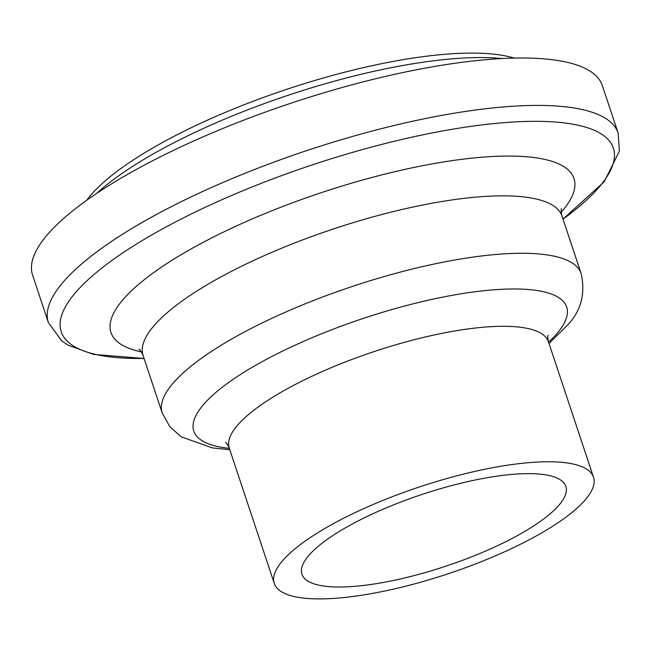 <?xml version="1.0" encoding="UTF-8"?>
<svg xmlns="http://www.w3.org/2000/svg" width="652" height="652" viewBox="0 0 652 652"><rect width="100%" height="100%" fill="white"/><g stroke="black" fill="none" stroke-linecap="round" stroke-linejoin="round"><path stroke-width="0.98" d="M514.135 58.093A241.061 65.518 161.6 0 0 287.141 89.177A241.061 65.518 161.6 0 0 86.749 200.262M96.675 193.399A249.895 67.922 -18.4 0 1 502.073 58.541M586.71 498.079A168.216 45.721 161.6 0 0 593.499 477.231A168.216 45.721 161.6 0 0 419.456 486.946A168.216 45.721 161.6 0 0 274.272 583.418A168.216 45.721 161.6 0 0 416.628 583.312A168.216 45.721 161.6 0 0 586.71 498.079M560.231 503.67A139.072 37.8 161.6 0 0 565.854 486.425A139.072 37.8 161.6 0 0 421.958 494.461A139.072 37.8 161.6 0 0 301.925 574.225A139.072 37.8 161.6 0 0 419.619 574.127A139.072 37.8 161.6 0 0 560.231 503.67M618.12 133.024L602.35 85.616A300.222 81.598 161.6 0 0 291.721 102.951A300.222 81.598 161.6 0 0 32.6 275.144L48.37 322.553A300.222 81.598 161.6 0 1 307.491 150.359A300.222 81.598 161.6 0 1 618.12 133.024L619.4 151.109L604.2 181.761L563.01 219.129A290.931 79.071 161.6 0 0 601.584 184.149A290.931 79.071 161.6 0 0 460.605 127.898A290.931 79.071 161.6 0 0 111.076 261.069A290.931 79.071 161.6 0 0 144.068 358.461M548.56 342.145A196.472 53.399 161.6 0 0 558.731 331.403A196.472 53.399 161.6 0 0 349.757 323.074A196.472 53.399 161.6 0 0 229.333 448.34M561.233 212.202A243.995 66.317 161.6 0 0 564.135 208.746A243.995 66.317 161.6 0 0 317.027 194.1A243.995 66.317 161.6 0 0 141.354 351.876M561.527 208.616C560.973 209.757 561.136 212.259 562.016 216.138A220.751 60 161.6 0 0 333.669 228.868A220.751 60 161.6 0 0 143.073 355.47M562.016 216.138L581.128 273.579A220.751 60 161.6 0 0 352.716 286.326A220.751 60 161.6 0 0 162.193 412.936L169.87 426.783L181.256 436.856L212.413 447.916L229.797 449.709M548.063 335.242C547.558 336.269 547.688 338.437 548.438 341.762A168.216 45.721 161.6 0 0 374.435 351.469A168.216 45.721 161.6 0 0 229.202 447.94M144.076 358.486L93.554 354.403L68.354 345.299L61.614 340.784L48.37 322.553M162.193 412.936L143.081 355.503C141.468 351.868 140.099 349.757 138.974 349.179L138.974 349.187M549.025 343.514L568.625 323.979C581.299 309.993 585.472 293.188 581.128 273.579M274.272 583.418L229.211 447.957C227.825 444.843 226.619 443.034 225.6 442.512L225.608 442.521M548.438 341.762L593.499 477.231"/></g></svg>
